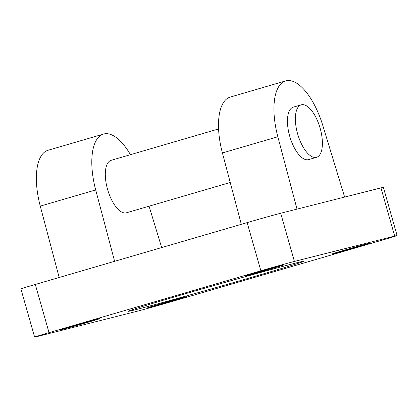 <?xml version="1.0" encoding="UTF-8"?>
<svg xmlns="http://www.w3.org/2000/svg" width="418" height="418" viewBox="0 0 418 418"><rect width="100%" height="100%" fill="white"/><g stroke="black" fill="none" stroke-linecap="round" stroke-linejoin="round"><path stroke-width="0.63" d="M136.67 309.44A91.098 1.27 -15.9 0 1 128.248 311.274A91.098 1.27 -15.9 0 1 215.516 285.097A91.098 1.27 -15.9 0 1 303.473 261.36A91.098 1.27 -15.9 0 1 235.24 282.087A91.098 1.27 -15.9 0 1 136.67 309.44M359.929 246.291A20.498 0.287 -15.9 0 1 331.782 254.039A20.498 0.287 -15.9 0 1 351.418 248.146A20.498 0.287 -15.9 0 1 371.205 242.806A20.498 0.287 -15.9 0 1 359.929 246.291M88.663 322.079A20.498 0.287 -15.9 0 1 60.516 329.828A20.498 0.287 -15.9 0 1 80.151 323.94A20.498 0.287 -15.9 0 1 99.944 318.6A20.498 0.287 -15.9 0 1 88.663 322.079M272.787 268.33A20.498 0.287 -15.9 0 1 244.64 276.079A20.498 0.287 -15.9 0 1 264.275 270.185A20.498 0.287 -15.9 0 1 284.062 264.845A20.498 0.287 -15.9 0 1 272.787 268.33M175.806 300.04A20.498 0.287 -15.9 0 1 147.664 307.789A20.498 0.287 -15.9 0 1 167.294 301.9A20.498 0.287 -15.9 0 1 187.086 296.561A20.498 0.287 -15.9 0 1 175.806 300.04M397.1 235.543L383.374 187.363A26.193 0.366 164.1 0 0 380.955 187.891L394.681 236.071A26.193 0.366 -15.9 0 1 397.1 235.543A26.193 0.366 -15.9 0 1 382.689 239.995L170.852 301.838A26.193 0.366 -15.9 0 1 137.308 311.211L37.045 336.563A26.193 0.366 -15.9 0 1 34.626 337.096A26.193 0.366 -15.9 0 1 49.037 332.644L35.311 284.459A26.193 0.366 164.1 0 0 20.9 288.911L34.626 337.096M394.681 236.071L294.418 261.428L280.692 213.248A26.193 0.366 164.1 0 0 247.148 222.616L35.311 284.459M247.148 222.616L260.874 270.801A26.193 0.366 -15.9 0 1 294.418 261.428M260.874 270.801L49.037 332.644M380.955 187.891L280.692 213.248M114.61 261.313L95.701 189.939A54.659 23.183 -106.3 0 1 103.502 134.079L48.07 150.266A54.659 23.183 73.7 0 0 40.269 206.121L59.173 277.495M103.502 134.079A54.659 23.183 -106.3 0 1 130.437 154.686M149.059 206.189L161.677 247.571M316.541 157.299L308.62 159.608A27.327 11.594 -106.3 0 1 289.831 136.623A27.327 11.594 -106.3 0 1 293.3 107.139L301.221 104.829A27.327 11.594 -106.3 0 1 320.125 128.216A27.327 11.594 -106.3 0 1 316.541 157.299A27.327 11.594 -106.3 0 1 297.752 134.309A27.327 11.594 -106.3 0 1 301.221 104.829M297.01 209.12L277.839 136.764A54.659 23.183 -106.3 0 1 285.646 80.904A54.659 23.183 -106.3 0 1 322.774 125.4L344.636 197.077M285.646 80.904L230.208 97.091A54.659 23.183 73.7 0 0 222.407 152.946L241.317 224.32M230.234 182.494L126.482 212.783A27.327 11.594 -106.3 0 1 107.692 189.798A27.327 11.594 -106.3 0 1 111.162 160.313L218.593 128.948M95.701 189.939L40.269 206.121M277.839 136.764L222.407 152.946"/></g></svg>

